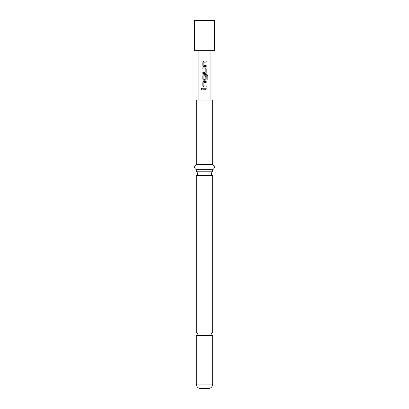 <?xml version="1.0" encoding="UTF-8"?>
<svg xmlns="http://www.w3.org/2000/svg" width="409" height="409" viewBox="0 0 409 409"><rect width="100%" height="100%" fill="white"/><g stroke="black" fill="none" stroke-linecap="round" stroke-linejoin="round"><path stroke-width="0.61" d="M201.116 88.748L201.678 88.099L202.276 88.748L201.678 89.397L201.116 88.748M201.698 89.392L201.167 88.748L201.698 88.099M212.706 331.99L196.294 331.99L197.537 333.831L196.294 335.677L212.706 335.677L211.463 333.831L212.706 331.99L212.706 175.502A1.989 1.989 0 0 1 212.706 171.816L196.294 171.816A1.989 1.989 0 0 1 196.294 175.502L212.706 175.502M204.5 66.672L203.769 66.672L202.818 65.696L202.818 62.04L203.769 61.064L206.197 61.064L206.197 62.112L203.84 62.178L203.84 65.558L206.197 65.629L206.197 66.672L203.784 66.672L202.844 65.696L202.844 62.04L203.784 61.064M203.912 65.629L206.172 65.629L206.172 66.672M204.168 67.853L205.236 67.853L206.197 68.83L206.197 72.485L205.236 73.462L202.844 73.462L202.844 72.419M204.168 72.419L205.17 72.347L205.17 68.968L202.818 68.901L202.818 67.853L204.5 67.853M202.818 68.901L202.844 67.853M204.5 80.251L203.769 80.251L202.818 79.274L202.818 75.619L203.769 74.648L207.02 74.648L207.884 75.619L207.884 80.006L206.954 80.006L206.893 75.803L203.912 75.803L203.84 79.249L205.17 79.249L205.17 76.284L206.197 76.284L206.197 79.274L205.236 80.251L203.784 80.251L202.844 79.274L202.844 75.619L203.784 74.648M205.16 76.284L206.172 76.284L206.172 79.274L205.226 80.251M203.912 85.997L206.197 85.997L206.197 87.04L203.784 87.04L202.844 86.064L202.844 82.408L203.784 81.437L206.197 81.437L206.197 82.48L203.84 82.552L203.84 85.926L206.172 85.997L206.172 87.04M204.5 89.269L202.818 89.269L202.818 88.226L206.197 88.226L206.197 89.269L202.844 89.269L202.844 88.226M204.5 50.297L214.449 50.297L214.449 20.45L194.551 20.45L194.551 50.297L204.5 50.297M212.706 384.071L196.294 384.071C196.535 386.766 198.028 388.259 200.768 388.55L208.232 388.55C210.972 388.259 212.465 386.766 212.706 384.071L212.706 335.677M204.5 164.704L212.706 164.704L212.706 100.041L196.294 100.041L196.294 164.704L204.5 164.704M196.294 171.816L196.294 169.679L212.706 169.679C214.986 168.053 214.986 166.397 212.706 164.704M203.912 79.32L205.098 79.32M204.5 82.48L203.912 82.48M204.5 87.04L203.769 87.04L202.818 86.064L202.818 82.408L203.769 81.437L206.197 81.437M204.5 73.462L202.818 73.462L202.818 72.419L204.5 72.419M204.5 62.112L203.912 62.112M206.172 88.226L206.172 89.269M206.172 81.437L206.172 82.48M205.016 74.648L206.98 74.648L207.833 75.619L207.833 80.006L206.918 80.006M205.236 67.853L206.172 68.83L206.197 72.485M206.172 72.485L205.226 73.462M204.5 61.064L206.172 61.064L206.172 62.112M212.706 171.816L212.706 169.679M210.865 100.041L210.865 50.297M198.135 100.041L198.135 50.297M196.294 331.99L196.294 175.502M196.294 169.679C194.014 168.053 194.014 166.397 196.294 164.704M196.294 384.071L196.294 335.677"/></g></svg>
